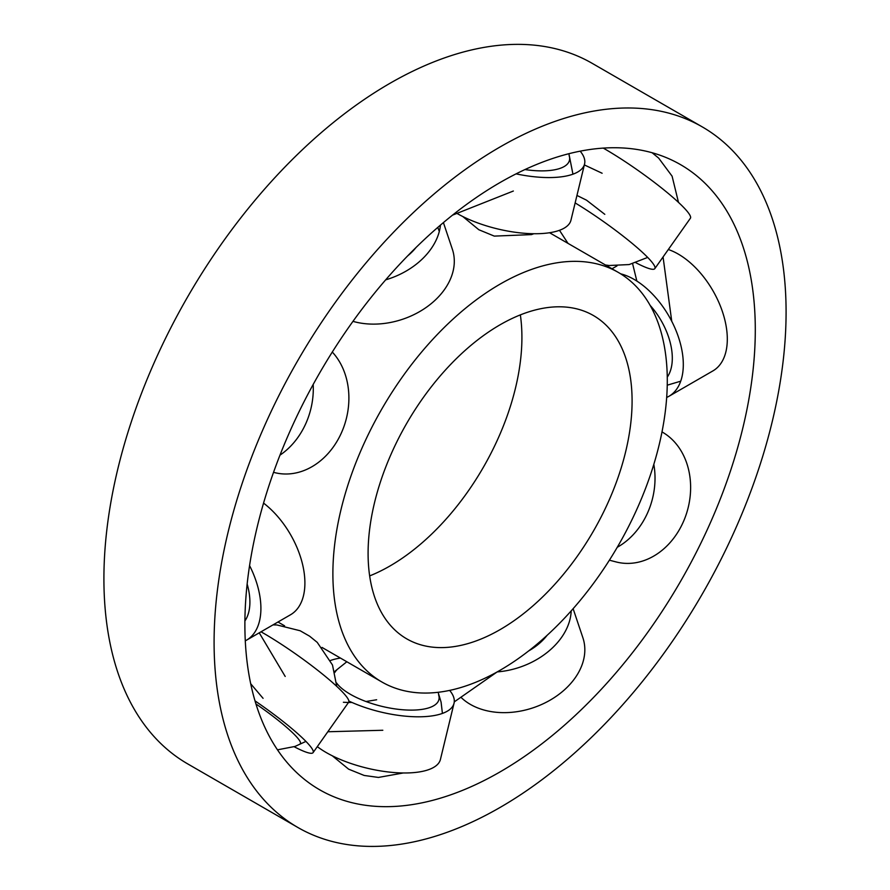 <?xml version="1.0" encoding="UTF-8"?>
<svg xmlns="http://www.w3.org/2000/svg" width="890" height="890" viewBox="0 0 890 890"><rect width="100%" height="100%" fill="white"/><g stroke="black" fill="none" stroke-linecap="round" stroke-linejoin="round"><path stroke-width="1.33" d="M332.882 573.739A236.462 136.515 120 0 0 381.866 681.985A236.462 136.515 120 0 0 618.316 545.459A236.462 136.515 120 0 0 618.316 272.418A236.462 136.515 120 0 0 436.1 335.775A236.462 136.515 120 0 0 332.882 573.739M520.35 314.893A186.678 107.779 -60 0 1 369.65 575.908M368.093 553.413A186.678 107.779 -60 0 1 449.572 365.545A186.678 107.779 -60 0 1 593.43 315.538A186.678 107.779 -60 0 1 593.43 531.085A186.678 107.779 -60 0 1 406.752 638.864A186.678 107.779 -60 0 1 368.093 553.413M313.18 384.469A69.442 56.003 104.7 0 1 279.972 455.157M332.293 352.04A69.442 56.003 104.7 0 1 340.47 434.899A69.442 56.003 104.7 0 1 274.354 472.534L273.541 472.323M416.042 247.487A53.889 39.205 161.4 0 1 407.642 255.908M440.472 225.092A69.442 50.519 161.4 0 1 385.67 279.849M443.409 222.6L452.365 249.256A69.442 50.519 161.4 0 1 427.334 306.616A69.442 50.519 161.4 0 1 352.963 321.357M569.111 155.55A53.889 19.981 -166.4 0 1 524.955 169.567M580.18 151.167A69.442 25.743 -166.4 0 1 584.563 164.027A69.442 25.743 -166.4 0 1 516.078 173.862M584.563 164.027L570.957 220.197A69.442 25.743 -166.4 0 1 527.37 233.492A69.442 25.743 -166.4 0 1 456.759 213.3A69.442 25.743 -166.4 0 1 456.27 213.01M635.883 262.75A69.442 8.867 -144.8 0 0 654.795 268.669L690.395 218.25A69.442 8.867 -144.8 0 0 664.151 190.06A69.442 8.867 -144.8 0 0 604.799 148.986A69.442 8.867 -144.8 0 0 603.264 148.107M654.795 268.669A69.442 8.867 -144.8 0 0 575.151 202.92M667.266 377.126A53.889 31.117 -120 0 0 650.145 305.404M666.688 397.441A69.442 40.095 -120 0 0 668.924 396.306L712.923 370.896A69.442 40.095 -120 0 0 723.57 315.249A69.442 40.095 -120 0 0 678.202 254.051A69.442 40.095 -120 0 0 668.323 249.512M668.924 396.306A69.442 40.095 -120 0 0 679.571 340.659A69.442 40.095 -120 0 0 634.203 279.46A69.442 40.095 -120 0 0 620.686 273.842M609.394 560.188L616.091 561.935A69.442 56.003 -75.3 0 0 685.611 516.144A69.442 56.003 -75.3 0 0 662.527 432.217A69.442 56.003 -75.3 0 0 661.993 431.917M617.26 547.283A69.442 56.003 -75.3 0 0 653.816 464.369M528.705 650.902A53.889 39.205 -18.6 0 0 547.083 635.36M461.298 697.638A69.442 50.519 -18.6 0 0 544.825 702.978A69.442 50.519 -18.6 0 0 582.894 637.774L573.127 608.704M497.21 671.906A69.442 50.519 -18.6 0 0 571.202 610.874M336.654 670.114A53.889 19.981 13.6 0 0 334.874 672.417M336.598 682.997A53.889 19.981 13.6 0 0 398.564 709.352A53.889 19.981 13.6 0 0 438.581 694.79M317.307 746.643A69.442 25.743 13.6 0 0 390.31 772.197A69.442 25.743 13.6 0 0 440.428 759.437L454.034 703.267A69.442 25.743 13.6 0 0 449.65 690.395M340.414 658.055A69.442 25.743 13.6 0 0 330.513 660.48M348.858 701.053A69.442 25.743 13.6 0 0 454.034 703.267M255.931 703.934A53.889 6.886 35.2 0 1 299.941 744.018M255.007 700.875A69.442 8.867 35.2 0 1 313.069 752.651A69.442 8.867 35.2 0 1 294.145 746.732M261.026 631.8A69.442 8.867 35.2 0 1 321.39 673.218A69.442 8.867 35.2 0 1 348.657 702.243L313.069 752.651M247.153 584.04A53.889 31.117 60 0 1 244.906 620.931M249.578 565.617A69.442 40.095 60 0 1 246.519 640.177A69.442 40.095 60 0 1 245.284 640.833M263.562 503.117A69.442 40.095 60 0 1 302.511 564.126A69.442 40.095 60 0 1 290.518 614.768L246.519 640.177M702.321 126.925L592.139 63.312A404.472 233.525 120 0 0 280.461 171.67A404.472 233.525 120 0 0 103.908 578.711A404.472 233.525 120 0 0 187.679 763.876L297.861 827.477A404.472 233.525 120 0 0 702.321 593.964A404.472 233.525 120 0 0 702.321 126.925A404.472 233.525 120 0 0 390.643 235.283A404.472 233.525 120 0 0 214.09 642.324A404.472 233.525 120 0 0 297.861 827.477M244.884 624.535A360.906 208.371 -60 0 1 402.425 261.337A360.906 208.371 -60 0 1 680.539 164.639A360.906 208.371 -60 0 1 680.55 581.381A360.906 208.371 -60 0 1 319.632 789.764A360.906 208.371 -60 0 1 244.884 624.535M277.992 622.01L284.6 625.826M322.013 647.431L381.866 681.985M549.586 232.746L618.316 272.418M437.791 227.395L439.304 231.478M533.8 233.736L531.441 234.615L494.284 236.106L478.82 229.731L462.833 216.559M568.899 153.703L572.949 174.184M559.487 230.31L567.987 243.359M605.4 264.964L609.094 265.509L629.163 264.564L647.642 257.433M678.491 202.397L672.095 176.176L658.667 158.109L652.103 152.735M667.244 385.181L680.716 381.187M346.833 661.76L334.629 671.505M332.304 755.799L348.624 769.16L364.188 775.457L378.417 777.437L403.27 772.976M442.419 713.424L441.084 702.132L438.114 692.298M273.019 624.88L276.935 624.958L300.164 630.754L309.587 636.172L317.229 642.369L332.482 664.986L336.754 686.39M305.904 741.426L295.024 746.432L277.491 749.836M616.981 265.91L612.009 268.78M452.543 215.135L513.352 191.027M576.954 195.444L586.51 200.172L604.799 214.334M584.341 164.917L602.118 173.25M663.061 256.965L671.75 321.301M632.612 263.729L636.851 281.073M497.199 671.906L454.256 701.887M382.822 730.267L327.82 731.758M376.648 699.763L365.99 701.52M352.028 702.488L348.491 702.477M348.435 702.477L343.384 702.266M285.201 676.456L259.246 632.835M263.073 698.327L250.702 683.754"/></g></svg>
